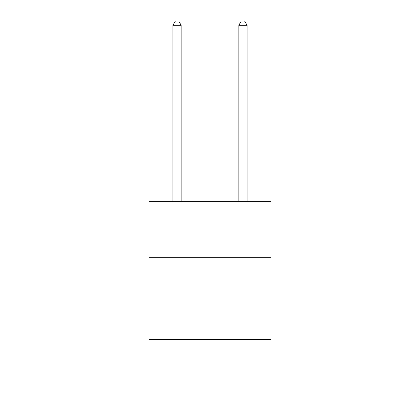 <?xml version="1.0" encoding="UTF-8"?>
<svg xmlns="http://www.w3.org/2000/svg" width="420" height="420" viewBox="0 0 420 420"><rect width="100%" height="100%" fill="white"/><g stroke="black" fill="none" stroke-linecap="round" stroke-linejoin="round"><path stroke-width="0.63" d="M270.968 257.292L270.968 201.269L149.032 201.269L149.032 257.292L270.968 257.292L270.968 399L149.032 399L149.032 257.292M270.968 339.68L149.032 339.68M181.162 201.269L181.162 25.284L172.924 25.284L172.924 201.269M172.924 25.284L175.397 21L178.694 21L181.162 25.284M247.076 201.269L247.076 25.284L238.838 25.284L238.838 201.269M238.838 25.284L241.306 21L244.603 21L247.076 25.284"/></g></svg>
